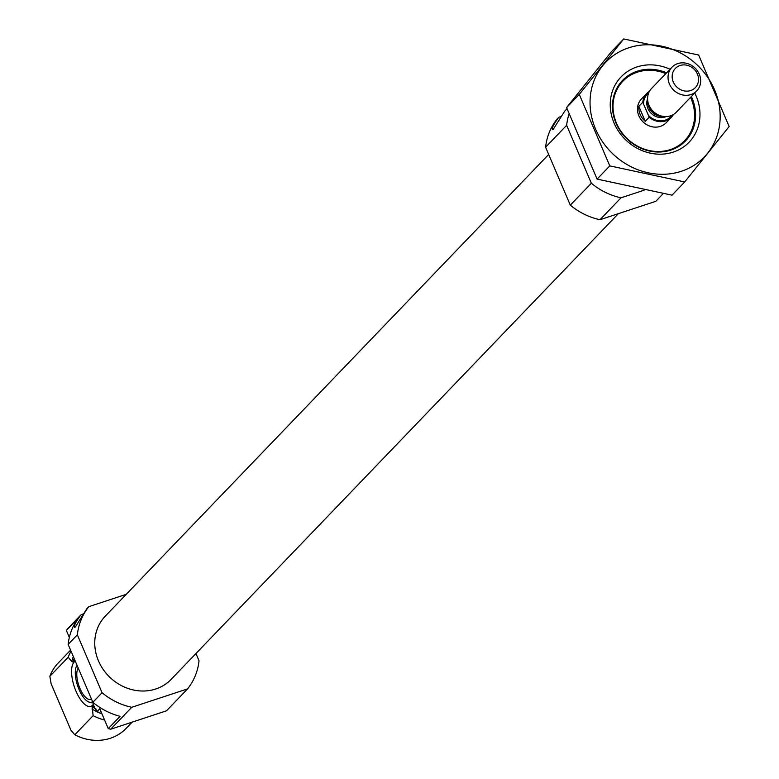 <?xml version="1.0" encoding="UTF-8"?>
<svg xmlns="http://www.w3.org/2000/svg" width="779" height="779" viewBox="0 0 779 779"><rect width="100%" height="100%" fill="white"/><g stroke="black" fill="none" stroke-linecap="round" stroke-linejoin="round"><path stroke-width="1.17" d="M195.957 653.523L199.035 660.748A64.287 57.636 -136.2 0 1 187.564 688.889L131.748 707.293A64.287 57.636 -136.2 0 1 102.059 692.726L77.355 634.807L68.143 644.389A64.287 57.636 -136.2 0 1 78.202 618.098L66.361 630.425A64.287 57.636 -136.2 0 1 67.783 628.585L80.821 615.001C75.057 622.976 73.226 626.988 75.329 627.037L86.829 608.74L88.825 606.666L126.247 594.328M77.355 634.807A64.287 57.636 -136.2 0 1 88.825 606.666M74.424 627.27L75.329 627.037M187.564 688.889L166.521 710.799L110.696 729.212A64.287 57.636 -136.2 0 1 108.262 728.638L99.77 708.754L97.141 711.49A47.139 42.261 -136.2 0 0 101.874 713.661M69.341 637.407L66.361 630.425M102.059 692.726L92.857 702.317L68.143 644.389M108.262 728.638L120.093 716.31A64.287 57.636 -136.2 0 1 92.857 702.317M131.748 707.293L110.696 729.212M94.765 706.689A42.212 37.84 -136.2 0 1 93.11 705.608L97.141 711.49M104.561 719.981A47.139 42.261 -136.2 0 1 93.129 715.667L92.107 706.66L93.801 705.657M74.326 660.719L73.129 662.179L71.736 661.429L68.201 657.223A47.139 42.261 -136.2 0 1 71.045 651.195M93.129 715.667L74.784 734.772A47.139 42.261 -136.2 0 0 126.159 728.365L132.148 722.133M68.201 657.223L49.856 676.328A47.139 42.261 -136.2 0 1 58.162 663.056L70.587 650.114M49.856 676.328L51.102 683.699L70.908 730.147L74.784 734.772M618.39 213.65L171.117 679.395A45.64 40.917 -136.2 0 1 98.475 660.874A45.64 40.917 -136.2 0 1 105.272 616.16L548.679 154.456M663.133 193.689L655.811 201.313L599.986 219.717A64.287 57.636 -136.2 0 1 570.306 205.15L545.592 147.231A64.287 57.636 -136.2 0 1 557.063 119.09L558.67 117.425C552.895 125.4 551.065 129.411 553.178 129.47L564.678 111.173L567.015 108.739M552.272 129.694L553.178 129.47M545.592 147.231L566.645 125.312A64.287 57.636 -136.2 0 1 569.011 114.143M690.545 97.375A42.855 38.424 -136.2 0 1 670.885 149.402A42.855 38.424 -136.2 0 1 616.491 123.199A42.855 38.424 -136.2 0 1 623.307 80.773A42.855 38.424 -136.2 0 1 665.811 73.625M673.523 114.445A17.148 15.366 -136.2 0 1 671.41 117.288L666.152 122.77A17.148 15.366 -136.2 0 1 638.868 115.818A17.148 15.366 -136.2 0 1 641.429 99.021L646.687 93.548A17.148 15.366 -136.2 0 1 649.443 91.328M644.126 190.193L621.029 197.808A64.287 57.636 -136.2 0 1 591.349 183.24L566.645 125.312M599.986 219.717L621.029 197.808M570.306 205.15L591.349 183.24M558.67 117.425A10.711 2.035 156.9 0 0 561.114 116.314M80.821 615.001A10.711 2.035 156.9 0 0 83.275 613.881M75.31 661.176A23.906 9.562 -108.3 0 0 75.582 690.213A23.906 9.562 -108.3 0 0 92.896 704.849A23.906 9.562 -108.3 0 0 93.899 703.164M78.231 668.031A17.148 6.865 -108.3 0 0 79.555 687.497A17.148 6.865 -108.3 0 0 90.598 699.308A17.148 6.865 -108.3 0 0 91.396 698.89M77.053 665.266A20.196 8.082 -108.3 0 0 77.627 685.763A20.196 8.082 -108.3 0 0 89.41 702.22A20.196 8.082 -108.3 0 0 92.574 701.655M89.41 702.22L91.532 702.775A21.432 8.579 -108.3 0 0 93.499 702.843M681.43 171.253A68.357 61.278 -136.2 0 1 590.414 95.651A68.357 61.278 -136.2 0 1 693.456 61.668A68.357 61.278 -136.2 0 1 681.43 171.253M694.741 93.003A47.139 42.261 -136.2 0 1 673.26 152.1A47.139 42.261 -136.2 0 1 610.269 106.402A47.139 42.261 -136.2 0 1 670.008 69.253M579.284 94.386L609.782 165.888L684.712 181.955L729.144 126.529L698.646 55.027L623.716 38.95L579.284 94.386L566.596 107.59L611.028 52.164L623.716 38.95M684.712 181.955L672.024 195.169L597.094 179.102L566.596 107.59M609.782 165.888L597.094 179.102M691.333 96.547A43.663 39.145 -136.2 0 1 685.53 140.882A43.663 39.145 -136.2 0 1 670.855 150.074A43.663 39.145 -136.2 0 1 620.659 131.534A43.663 39.145 -136.2 0 1 622.548 80.393A43.663 39.145 -136.2 0 1 666.61 72.798M671.41 117.288A17.148 15.366 -136.2 0 1 649.189 117.22L642.802 102.224A17.148 15.366 -136.2 0 1 646.687 93.548M649.189 117.22L645.246 121.329L638.848 106.334A17.148 15.366 43.8 0 0 645.246 121.329M642.802 102.224L638.848 106.334M697.419 74.054A13.856 12.425 -136.2 0 1 683.952 90.851A13.856 12.425 -136.2 0 1 674.702 69.175A13.856 12.425 -136.2 0 1 697.419 74.054M699.269 74.161A17.148 15.366 -136.2 0 1 696.708 90.948A17.148 15.366 -136.2 0 1 673.699 90.16A17.148 15.366 -136.2 0 1 671.985 67.198A17.148 15.366 -136.2 0 1 699.269 74.161M696.708 90.948L676.279 112.225A17.148 15.366 -136.2 0 1 664.438 116.548A17.148 15.366 -136.2 0 1 647.709 100.481A17.148 15.366 -136.2 0 1 651.546 88.475L671.985 67.198M74.141 661.128A42.212 37.84 -136.2 0 1 74.375 660.115M96.138 709.153A42.212 37.84 -136.2 0 1 92.107 706.66M73.129 662.179A42.212 37.84 -136.2 0 1 74.141 658.459M101.942 713.837A43.215 38.746 -136.2 0 1 92.01 708.948M71.736 661.429A43.215 38.746 -136.2 0 1 73.333 656.551M643.551 103.996A16.281 14.597 -136.2 0 1 648.693 92.886M671.995 115.253A16.281 14.597 -136.2 0 1 648.44 115.448M666.142 116.587A13.71 12.298 -136.2 0 1 651.322 113.461A13.71 12.298 -136.2 0 1 647.602 98.787M664.438 116.548L661.575 116.334A13.866 12.435 -136.2 0 1 648.04 103.334L647.709 100.481M663.319 116.46A13.71 12.298 -136.2 0 1 647.846 101.601"/></g></svg>
